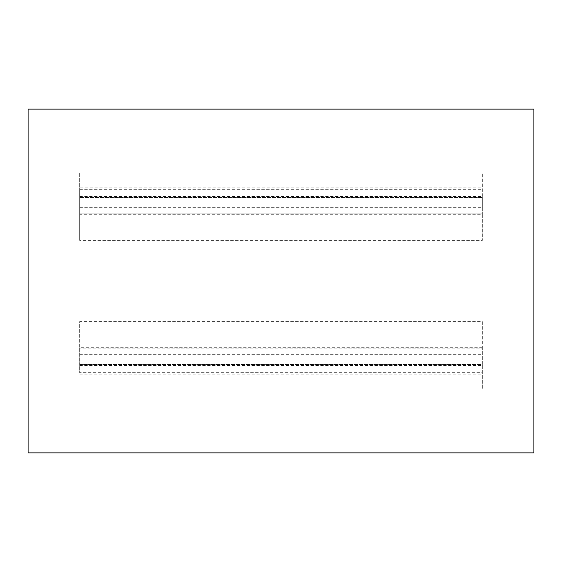 <?xml version="1.0" encoding="UTF-8"?>
<svg xmlns="http://www.w3.org/2000/svg" width="562" height="562" viewBox="0 0 562 562"><rect width="100%" height="100%" fill="white"/><g stroke="black" fill="none" stroke-linecap="round" stroke-linejoin="round"><path stroke-width="0.42" stroke-dasharray="2.81 2.11" d="M533.9 109.126L533.9 452.874L28.1 452.874L28.1 109.126L533.9 109.126M482.337 321.597L482.337 348.11L79.663 348.11L482.337 348.11L482.337 364.478L79.663 364.478L79.663 321.597L482.337 321.597L482.337 389.037L482.337 364.478L79.663 364.478L79.663 372.669L482.337 372.669M482.337 347.267L79.663 347.267L79.663 372.669M79.663 196.482L482.337 196.482L482.337 214.733L79.663 214.733L79.663 187.87L482.337 187.87L482.337 172.963L79.663 172.963L79.663 187.87M79.663 172.963L79.663 207.343L482.337 207.343L482.337 213.89L79.663 213.89L482.337 213.89L482.337 240.403L79.663 240.403L79.663 214.733M79.663 207.343L79.663 240.403M482.337 214.733L482.337 240.403M79.663 347.267L79.663 321.597M482.337 207.343L482.337 197.522L79.663 197.522L482.337 197.522L482.337 172.963M482.337 196.482L482.337 187.87M79.663 354.657L482.337 354.657M79.663 374.13L482.337 374.13M79.663 365.518L482.337 365.518M79.663 189.331L482.337 189.331M482.337 389.037L79.663 389.037"/><path stroke-width="0.84" d="M533.9 109.126L533.9 452.874L28.1 452.874L28.1 109.126L533.9 109.126"/></g></svg>

